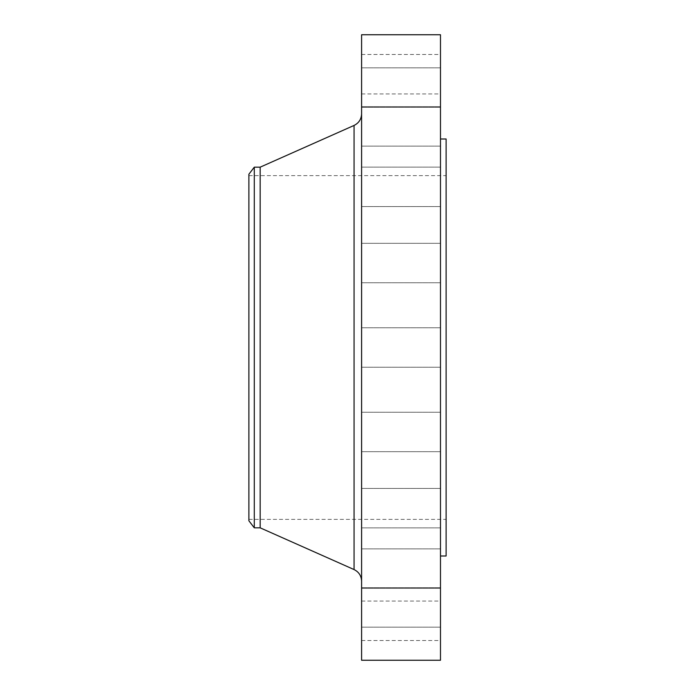 <?xml version="1.0" encoding="UTF-8"?>
<svg xmlns="http://www.w3.org/2000/svg" width="695" height="695" viewBox="0 0 695 695"><rect width="100%" height="100%" fill="white"/><g stroke="black" fill="none" stroke-linecap="round" stroke-linejoin="round"><path stroke-width="0.52" stroke-dasharray="3.48 2.61" d="M440.482 508.141L440.482 527.87L440.482 508.141M361.591 508.141L361.591 527.87L361.591 508.141M440.482 568.606L440.482 588.335L440.482 568.606M361.591 568.606L361.591 588.335L361.591 568.606M440.482 607.43L440.482 587.701L440.482 607.43M361.591 607.43L361.591 587.701L361.591 607.43M440.482 620.8L440.482 640.529L440.482 620.8M361.591 620.8L361.591 640.529L361.591 620.8M440.482 431.96L440.482 412.231L440.482 431.96M361.591 431.96L361.591 412.231L361.591 431.96M440.482 660.25L440.482 34.75M361.591 660.25L361.591 34.75M440.482 263.04L440.482 282.769L440.482 263.04M361.591 263.04L361.591 282.769L361.591 263.04M440.482 186.859L440.482 167.13L440.482 186.859M361.591 186.859L361.591 167.13L361.591 186.859M440.482 126.394L440.482 106.665L440.482 126.394M361.591 126.394L361.591 106.665L361.591 126.394M440.482 87.57L440.482 107.299L440.482 87.57M361.591 87.57L361.591 107.299L361.591 87.57M440.482 74.2L440.482 54.471L440.482 74.2M361.591 74.2L361.591 54.471L361.591 74.2M248.888 520.781L248.888 174.219M254.292 527.826L254.292 167.174M260.156 527.826L260.156 167.174M446.112 556L446.112 139M361.591 347.5L361.591 581.142L361.591 347.5M354.059 125.439L354.059 569.561M361.591 488.42L440.482 488.42L361.591 488.42M361.591 548.885L440.482 548.885L361.591 548.885M361.591 587.701L440.482 587.701L361.591 587.701M361.591 601.079L440.482 601.079M361.591 412.231L440.482 412.231L361.591 412.231M361.591 327.779L440.482 327.779L361.591 327.779M361.591 243.32L440.482 243.32L361.591 243.32M361.591 167.13L440.482 167.13L361.591 167.13M361.591 106.665L440.482 106.665L361.591 106.665M361.591 67.849L440.482 67.849L361.591 67.849M361.591 54.471L440.482 54.471M248.888 175.626L446.112 175.626M248.888 519.374L446.112 519.374M361.591 367.221L440.482 367.221L361.591 367.221M361.591 451.68L440.482 451.68L361.591 451.68M361.591 282.769L440.482 282.769L361.591 282.769M361.591 206.58L440.482 206.58L361.591 206.58M361.591 146.115L440.482 146.115L361.591 146.115M361.591 107.299L440.482 107.299L361.591 107.299M361.591 93.921L440.482 93.921M361.591 527.87L440.482 527.87L361.591 527.87M361.591 588.335L440.482 588.335L361.591 588.335M361.591 627.151L440.482 627.151L361.591 627.151M361.591 640.529L440.482 640.529"/><path stroke-width="1.04" d="M254.292 527.826L254.292 167.174L248.888 174.219L248.888 520.781L254.292 527.826L260.156 527.826L354.059 569.561L354.059 125.439C358.846 123.058 361.357 119.201 361.591 113.858M254.292 167.174L260.156 167.174L260.156 527.826M361.591 347.5L361.591 660.25L440.482 660.25L440.482 34.75L361.591 34.75L361.591 347.5M440.482 139L446.112 139L446.112 556L440.482 556M260.156 167.174L354.059 125.439M354.059 569.561C358.846 571.942 361.357 575.799 361.591 581.142"/></g></svg>
